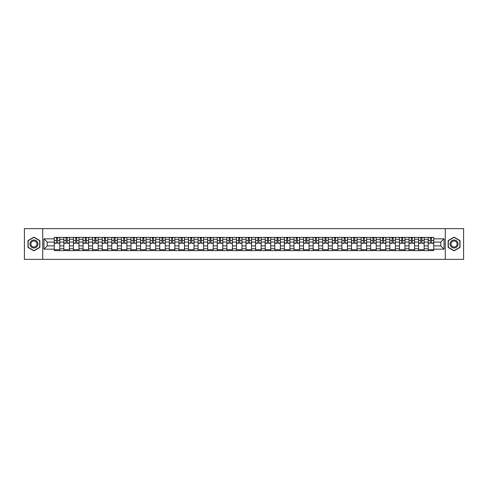 <?xml version="1.0" encoding="UTF-8"?>
<svg xmlns="http://www.w3.org/2000/svg" width="488" height="488" viewBox="0 0 488 488"><rect width="100%" height="100%" fill="white"/><g stroke="black" fill="none" stroke-linecap="round" stroke-linejoin="round"><path stroke-width="0.73" d="M445.282 259.366L463.6 259.366L463.6 228.634L24.4 228.634L24.4 259.366L445.282 259.366L445.282 228.634M63.861 250.606L63.861 239.266L59.804 239.266L59.804 250.606M59.804 239.266L59.804 237.394M63.861 239.266L63.861 237.394M69.388 237.394L69.388 250.606M73.444 250.606L73.444 237.394M78.977 237.394L78.977 250.606M83.033 250.606L83.033 237.394M88.566 237.394L88.566 250.606M92.622 250.606L92.622 237.394M98.155 237.394L98.155 250.606M102.212 250.606L102.212 237.394M107.738 237.394L107.738 250.606M111.795 250.606L111.795 237.394M117.327 237.394L117.327 250.606M121.384 250.606L121.384 237.394M126.917 237.394L126.917 250.606M130.973 250.606L130.973 237.394M136.506 237.394L136.506 250.606M140.562 250.606L140.562 237.394M146.095 237.394L146.095 250.606M150.151 250.606L150.151 237.394M155.678 237.394L155.678 250.606M159.735 250.606L159.735 237.394M165.267 237.394L165.267 250.606M169.324 250.606L169.324 237.394M174.856 237.394L174.856 250.606M178.913 250.606L178.913 237.394M184.446 237.394L184.446 250.606M188.502 250.606L188.502 237.394M194.035 237.394L194.035 250.606M198.091 250.606L198.091 237.394M203.618 237.394L203.618 250.606M207.674 250.606L207.674 237.394M213.207 237.394L213.207 250.606M217.264 250.606L217.264 237.394M222.796 237.394L222.796 250.606M226.853 250.606L226.853 237.394M232.386 237.394L232.386 250.606M236.442 250.606L236.442 237.394M241.975 237.394L241.975 250.606M246.025 250.606L246.025 237.394M251.558 237.394L251.558 250.606M255.614 250.606L255.614 237.394M261.147 237.394L261.147 250.606M265.204 250.606L265.204 237.394M270.736 237.394L270.736 250.606M274.793 250.606L274.793 237.394M280.325 237.394L280.325 250.606M284.382 250.606L284.382 237.394M289.909 237.394L289.909 250.606M293.965 250.606L293.965 237.394M299.498 237.394L299.498 250.606M303.554 250.606L303.554 237.394M309.087 237.394L309.087 250.606M313.144 250.606L313.144 237.394M318.676 237.394L318.676 250.606M322.733 250.606L322.733 237.394M328.265 237.394L328.265 250.606M332.322 250.606L332.322 237.394M337.849 237.394L337.849 250.606M341.905 250.606L341.905 237.394M347.438 237.394L347.438 250.606M351.494 250.606L351.494 237.394M357.027 237.394L357.027 250.606M361.083 250.606L361.083 237.394M366.616 237.394L366.616 250.606M370.673 250.606L370.673 237.394M376.205 237.394L376.205 250.606M380.262 250.606L380.262 237.394M385.788 237.394L385.788 250.606M389.845 250.606L389.845 237.394M395.378 237.394L395.378 250.606M399.434 250.606L399.434 237.394M404.967 237.394L404.967 250.606M409.023 250.606L409.023 237.394M414.556 237.394L414.556 250.606M418.613 250.606L418.613 237.394M424.139 237.394L424.139 250.606M428.196 250.606L428.196 237.394M428.196 245.903L424.139 245.903M418.613 245.903L414.556 245.903M409.023 245.903L404.967 245.903M399.434 245.903L395.378 245.903M389.845 245.903L385.788 245.903M380.262 245.903L376.205 245.903M370.673 245.903L366.616 245.903M361.083 245.903L357.027 245.903M351.494 245.903L347.438 245.903M341.905 245.903L337.849 245.903M332.322 245.903L328.265 245.903M322.733 245.903L318.676 245.903M313.144 245.903L309.087 245.903M303.554 245.903L299.498 245.903M293.965 245.903L289.909 245.903M284.382 245.903L280.325 245.903M274.793 245.903L270.736 245.903M265.204 245.903L261.147 245.903M255.614 245.903L251.558 245.903M246.025 245.903L241.975 245.903M236.442 245.903L232.386 245.903M226.853 245.903L222.796 245.903M217.264 245.903L213.207 245.903M207.674 245.903L203.618 245.903M198.091 245.903L194.035 245.903M188.502 245.903L184.446 245.903M178.913 245.903L174.856 245.903M169.324 245.903L165.267 245.903M159.735 245.903L155.678 245.903M150.151 245.903L146.095 245.903M140.562 245.903L136.506 245.903M130.973 245.903L126.917 245.903M121.384 245.903L117.327 245.903M111.795 245.903L107.738 245.903M102.212 245.903L98.155 245.903M92.622 245.903L88.566 245.903M83.033 245.903L78.977 245.903M73.444 245.903L69.388 245.903M63.861 245.903L59.804 245.903M428.196 242.097L424.139 242.097M418.613 242.097L414.556 242.097M409.023 242.097L404.967 242.097M399.434 242.097L395.378 242.097M389.845 242.097L385.788 242.097M380.262 242.097L376.205 242.097M370.673 242.097L366.616 242.097M361.083 242.097L357.027 242.097M351.494 242.097L347.438 242.097M341.905 242.097L337.849 242.097M332.322 242.097L328.265 242.097M322.733 242.097L318.676 242.097M313.144 242.097L309.087 242.097M303.554 242.097L299.498 242.097M293.965 242.097L289.909 242.097M284.382 242.097L280.325 242.097M274.793 242.097L270.736 242.097M265.204 242.097L261.147 242.097M255.614 242.097L251.558 242.097M246.025 242.097L241.975 242.097M236.442 242.097L232.386 242.097M226.853 242.097L222.796 242.097M217.264 242.097L213.207 242.097M207.674 242.097L203.618 242.097M198.091 242.097L194.035 242.097M188.502 242.097L184.446 242.097M178.913 242.097L174.856 242.097M169.324 242.097L165.267 242.097M159.735 242.097L155.678 242.097M150.151 242.097L146.095 242.097M140.562 242.097L136.506 242.097M130.973 242.097L126.917 242.097M121.384 242.097L117.327 242.097M111.795 242.097L107.738 242.097M102.212 242.097L98.155 242.097M92.622 242.097L88.566 242.097M83.033 242.097L78.977 242.097M73.444 242.097L69.388 242.097M63.861 242.097L59.804 242.097M47.202 245.903L54.272 245.903L54.272 242.097L47.202 242.097L47.202 245.903L43.944 249.161L43.944 238.839L54.272 238.839L54.272 242.097M433.728 242.097L433.728 245.903L440.798 245.903L440.798 242.097L433.728 242.097L433.728 237.394L54.272 237.394L54.272 238.839M433.728 238.839L444.056 238.839L444.056 249.161L433.728 249.161L433.728 245.903M54.272 245.903L54.272 250.606L433.728 250.606L433.728 249.161M54.272 249.161L43.944 249.161M42.718 259.366L42.718 228.634M39.857 240.578L33.928 237.15L27.993 240.578L27.993 247.422L33.928 250.85L39.857 247.422L39.857 240.578M460.007 240.578L454.072 237.15L448.143 240.578L448.143 247.422L454.072 250.85L460.007 247.422L460.007 240.578M59.804 249.685L54.272 249.685M56.51 238.315L57.56 238.315M69.388 249.685L63.861 249.685M66.1 238.315L67.149 238.315M78.977 249.685L73.444 249.685M75.689 238.315L76.732 238.315M88.566 249.685L83.033 249.685M85.278 238.315L86.321 238.315M98.155 249.685L92.622 249.685M94.867 238.315L95.91 238.315M107.738 249.685L102.212 249.685M104.45 238.315L105.499 238.315M117.327 249.685L111.795 249.685M114.039 238.315L115.083 238.315M126.917 249.685L121.384 249.685M123.629 238.315L124.672 238.315M136.506 249.685L130.973 249.685M133.218 238.315L134.261 238.315M146.095 249.685L140.562 249.685M142.807 238.315L143.85 238.315M155.678 249.685L150.151 249.685M152.39 238.315L153.439 238.315M165.267 249.685L159.735 249.685M161.979 238.315L163.023 238.315M174.856 249.685L169.324 249.685M171.569 238.315L172.612 238.315M184.446 249.685L178.913 249.685M181.158 238.315L182.201 238.315M194.035 249.685L188.502 249.685M190.747 238.315L191.79 238.315M203.618 249.685L198.091 249.685M200.33 238.315L201.379 238.315M213.207 249.685L207.674 249.685M209.919 238.315L210.962 238.315M222.796 249.685L217.264 249.685M219.508 238.315L220.552 238.315M232.386 249.685L226.853 249.685M229.098 238.315L230.141 238.315M241.975 249.685L236.442 249.685M238.681 238.315L239.73 238.315M251.558 249.685L246.025 249.685M248.27 238.315L249.319 238.315M261.147 249.685L255.614 249.685M257.859 238.315L258.902 238.315M270.736 249.685L265.204 249.685M267.448 238.315L268.491 238.315M280.325 249.685L274.793 249.685M277.038 238.315L278.081 238.315M289.909 249.685L284.382 249.685M286.621 238.315L287.67 238.315M299.498 249.685L293.965 249.685M296.21 238.315L297.253 238.315M309.087 249.685L303.554 249.685M305.799 238.315L306.842 238.315M318.676 249.685L313.144 249.685M315.388 238.315L316.431 238.315M328.265 249.685L322.733 249.685M324.978 238.315L326.021 238.315M337.849 249.685L332.322 249.685M334.561 238.315L335.61 238.315M347.438 249.685L341.905 249.685M344.15 238.315L345.193 238.315M357.027 249.685L351.494 249.685M353.739 238.315L354.782 238.315M366.616 249.685L361.083 249.685M363.328 238.315L364.371 238.315M376.205 249.685L370.673 249.685M372.917 238.315L373.96 238.315M385.788 249.685L380.262 249.685M382.5 238.315L383.55 238.315M395.378 249.685L389.845 249.685M392.09 238.315L393.133 238.315M404.967 249.685L399.434 249.685M401.679 238.315L402.722 238.315M414.556 249.685L409.023 249.685M411.268 238.315L412.311 238.315M424.139 249.685L418.613 249.685M420.851 238.315L421.9 238.315M433.728 249.685L428.196 249.685M430.44 238.315L431.49 238.315M43.944 238.839L47.202 242.097M440.798 245.903L444.056 249.161M440.798 242.097L444.056 238.839M57.56 243.292L57.56 237.455L59.768 237.455L59.768 243.292L57.56 243.292M56.51 238.254L57.56 238.254M56.51 237.455L54.302 237.455L54.302 243.292L56.51 243.292L56.51 237.455L57.56 237.455M67.149 243.292L67.149 237.455L69.357 237.455L69.357 243.292L67.149 243.292M66.1 238.254L67.149 238.254M66.1 237.455L63.891 237.455L63.891 243.292L66.1 243.292L66.1 237.455L67.149 237.455M76.732 243.292L76.732 237.455L78.946 237.455L78.946 243.292L76.732 243.292M75.689 238.254L76.732 238.254M75.689 237.455L73.475 237.455L73.475 243.292L75.689 243.292L75.689 237.455L76.732 237.455M30.47 245.995A3.995 3.995 0 0 0 35.923 247.459A3.995 3.995 0 0 0 37.387 242.005A3.995 3.995 0 0 0 31.927 240.541A3.995 3.995 0 0 0 30.47 245.995M31.305 245.513A3.026 3.026 0 0 0 35.441 246.617A3.026 3.026 0 0 0 36.545 242.487A3.026 3.026 0 0 0 32.415 241.383A3.026 3.026 0 0 0 31.305 245.513M33.928 237.363L39.674 240.682L39.674 247.318L33.928 250.637L28.182 247.318L28.182 240.682L33.928 237.363M450.613 245.995A3.995 3.995 0 0 0 456.073 247.459A3.995 3.995 0 0 0 457.53 242.005A3.995 3.995 0 0 0 452.077 240.541A3.995 3.995 0 0 0 450.613 245.995M451.455 245.513A3.026 3.026 0 0 0 455.585 246.617A3.026 3.026 0 0 0 456.695 242.487A3.026 3.026 0 0 0 452.559 241.383A3.026 3.026 0 0 0 451.455 245.513M454.072 237.363L459.818 240.682L459.818 247.318L454.072 250.637L448.326 247.318L448.326 240.682L454.072 237.363M86.321 243.292L86.321 237.455L88.535 237.455L88.535 243.292L86.321 243.292M85.278 238.254L86.321 238.254M85.278 237.455L83.064 237.455L83.064 243.292L85.278 243.292L85.278 237.455L86.321 237.455M95.91 243.292L95.91 237.455L98.125 237.455L98.125 243.292L95.91 243.292M94.867 238.254L95.91 238.254M94.867 237.455L92.653 237.455L92.653 243.292L94.867 243.292L94.867 237.455L95.91 237.455M105.499 243.292L105.499 237.455L107.708 237.455L107.708 243.292L105.499 243.292M104.45 238.254L105.499 238.254M104.45 237.455L102.242 237.455L102.242 243.292L104.45 243.292L104.45 237.455L105.499 237.455M115.083 243.292L115.083 237.455L117.297 237.455L117.297 243.292L115.083 243.292M114.039 238.254L115.083 238.254M114.039 237.455L111.825 237.455L111.825 243.292L114.039 243.292L114.039 237.455L115.083 237.455M124.672 243.292L124.672 237.455L126.886 237.455L126.886 243.292L124.672 243.292M123.629 238.254L124.672 238.254M123.629 237.455L121.414 237.455L121.414 243.292L123.629 243.292L123.629 237.455L124.672 237.455M134.261 243.292L134.261 237.455L136.475 237.455L136.475 243.292L134.261 243.292M133.218 238.254L134.261 238.254M133.218 237.455L131.004 237.455L131.004 243.292L133.218 243.292L133.218 237.455L134.261 237.455M143.85 243.292L143.85 237.455L146.064 237.455L146.064 243.292L143.85 243.292M142.807 238.254L143.85 238.254M142.807 237.455L140.593 237.455L140.593 243.292L142.807 243.292L142.807 237.455L143.85 237.455M153.439 243.292L153.439 237.455L155.648 237.455L155.648 243.292L153.439 243.292M152.39 238.254L153.439 238.254M152.39 237.455L150.182 237.455L150.182 243.292L152.39 243.292L152.39 237.455L153.439 237.455M163.023 243.292L163.023 237.455L165.237 237.455L165.237 243.292L163.023 243.292M161.979 238.254L163.023 238.254M161.979 237.455L159.765 237.455L159.765 243.292L161.979 243.292L161.979 237.455L163.023 237.455M172.612 243.292L172.612 237.455L174.826 237.455L174.826 243.292L172.612 243.292M171.569 238.254L172.612 238.254M171.569 237.455L169.354 237.455L169.354 243.292L171.569 243.292L171.569 237.455L172.612 237.455M182.201 243.292L182.201 237.455L184.415 237.455L184.415 243.292L182.201 243.292M181.158 238.254L182.201 238.254M181.158 237.455L178.944 237.455L178.944 243.292L181.158 243.292L181.158 237.455L182.201 237.455M191.79 243.292L191.79 237.455L194.004 237.455L194.004 243.292L191.79 243.292M190.747 238.254L191.79 238.254M190.747 237.455L188.533 237.455L188.533 243.292L190.747 243.292L190.747 237.455L191.79 237.455M201.379 243.292L201.379 237.455L203.588 237.455L203.588 243.292L201.379 243.292M200.33 238.254L201.379 238.254M200.33 237.455L198.122 237.455L198.122 243.292L200.33 243.292L200.33 237.455L201.379 237.455M210.962 243.292L210.962 237.455L213.177 237.455L213.177 243.292L210.962 243.292M209.919 238.254L210.962 238.254M209.919 237.455L207.705 237.455L207.705 243.292L209.919 243.292L209.919 237.455L210.962 237.455M220.552 243.292L220.552 237.455L222.766 237.455L222.766 243.292L220.552 243.292M219.508 238.254L220.552 238.254M219.508 237.455L217.294 237.455L217.294 243.292L219.508 243.292L219.508 237.455L220.552 237.455M230.141 243.292L230.141 237.455L232.355 237.455L232.355 243.292L230.141 243.292M229.098 238.254L230.141 238.254M229.098 237.455L226.883 237.455L226.883 243.292L229.098 243.292L229.098 237.455L230.141 237.455M239.73 243.292L239.73 237.455L241.938 237.455L241.938 243.292L239.73 243.292M238.681 238.254L239.73 238.254M238.681 237.455L236.473 237.455L236.473 243.292L238.681 243.292L238.681 237.455L239.73 237.455M249.319 243.292L249.319 237.455L251.527 237.455L251.527 243.292L249.319 243.292M248.27 238.254L249.319 238.254M248.27 237.455L246.062 237.455L246.062 243.292L248.27 243.292L248.27 237.455L249.319 237.455M258.902 243.292L258.902 237.455L261.117 237.455L261.117 243.292L258.902 243.292M257.859 238.254L258.902 238.254M257.859 237.455L255.645 237.455L255.645 243.292L257.859 243.292L257.859 237.455L258.902 237.455M268.491 243.292L268.491 237.455L270.706 237.455L270.706 243.292L268.491 243.292M267.448 238.254L268.491 238.254M267.448 237.455L265.234 237.455L265.234 243.292L267.448 243.292L267.448 237.455L268.491 237.455M278.081 243.292L278.081 237.455L280.295 237.455L280.295 243.292L278.081 243.292M277.038 238.254L278.081 238.254M277.038 237.455L274.823 237.455L274.823 243.292L277.038 243.292L277.038 237.455L278.081 237.455M287.67 243.292L287.67 237.455L289.878 237.455L289.878 243.292L287.67 243.292M286.621 238.254L287.67 238.254M286.621 237.455L284.412 237.455L284.412 243.292L286.621 243.292L286.621 237.455L287.67 237.455M297.253 243.292L297.253 237.455L299.467 237.455L299.467 243.292L297.253 243.292M296.21 238.254L297.253 238.254M296.21 237.455L293.996 237.455L293.996 243.292L296.21 243.292L296.21 237.455L297.253 237.455M306.842 243.292L306.842 237.455L309.056 237.455L309.056 243.292L306.842 243.292M305.799 238.254L306.842 238.254M305.799 237.455L303.585 237.455L303.585 243.292L305.799 243.292L305.799 237.455L306.842 237.455M316.431 243.292L316.431 237.455L318.646 237.455L318.646 243.292L316.431 243.292M315.388 238.254L316.431 238.254M315.388 237.455L313.174 237.455L313.174 243.292L315.388 243.292L315.388 237.455L316.431 237.455M326.021 243.292L326.021 237.455L328.235 237.455L328.235 243.292L326.021 243.292M324.978 238.254L326.021 238.254M324.978 237.455L322.763 237.455L322.763 243.292L324.978 243.292L324.978 237.455L326.021 237.455M335.61 243.292L335.61 237.455L337.818 237.455L337.818 243.292L335.61 243.292M334.561 238.254L335.61 238.254M334.561 237.455L332.352 237.455L332.352 243.292L334.561 243.292L334.561 237.455L335.61 237.455M345.193 243.292L345.193 237.455L347.407 237.455L347.407 243.292L345.193 243.292M344.15 238.254L345.193 238.254M344.15 237.455L341.935 237.455L341.935 243.292L344.15 243.292L344.15 237.455L345.193 237.455M354.782 243.292L354.782 237.455L356.996 237.455L356.996 243.292L354.782 243.292M353.739 238.254L354.782 238.254M353.739 237.455L351.525 237.455L351.525 243.292L353.739 243.292L353.739 237.455L354.782 237.455M364.371 243.292L364.371 237.455L366.586 237.455L366.586 243.292L364.371 243.292M363.328 238.254L364.371 238.254M363.328 237.455L361.114 237.455L361.114 243.292L363.328 243.292L363.328 237.455L364.371 237.455M373.96 243.292L373.96 237.455L376.175 237.455L376.175 243.292L373.96 243.292M372.917 238.254L373.96 238.254M372.917 237.455L370.703 237.455L370.703 243.292L372.917 243.292L372.917 237.455L373.96 237.455M383.55 243.292L383.55 237.455L385.758 237.455L385.758 243.292L383.55 243.292M382.5 238.254L383.55 238.254M382.5 237.455L380.292 237.455L380.292 243.292L382.5 243.292L382.5 237.455L383.55 237.455M393.133 243.292L393.133 237.455L395.347 237.455L395.347 243.292L393.133 243.292M392.09 238.254L393.133 238.254M392.09 237.455L389.875 237.455L389.875 243.292L392.09 243.292L392.09 237.455L393.133 237.455M402.722 243.292L402.722 237.455L404.936 237.455L404.936 243.292L402.722 243.292M401.679 238.254L402.722 238.254M401.679 237.455L399.465 237.455L399.465 243.292L401.679 243.292L401.679 237.455L402.722 237.455M412.311 243.292L412.311 237.455L414.525 237.455L414.525 243.292L412.311 243.292M411.268 238.254L412.311 238.254M411.268 237.455L409.054 237.455L409.054 243.292L411.268 243.292L411.268 237.455L412.311 237.455M421.9 243.292L421.9 237.455L424.109 237.455L424.109 243.292L421.9 243.292M420.851 238.254L421.9 238.254M420.851 237.455L418.643 237.455L418.643 243.292L420.851 243.292L420.851 237.455L421.9 237.455M431.49 243.292L431.49 237.455L433.698 237.455L433.698 243.292L431.49 243.292M430.44 238.254L431.49 238.254M430.44 237.455L428.232 237.455L428.232 243.292L430.44 243.292L430.44 237.455L431.49 237.455M418.613 239.266L414.556 239.266M409.023 239.266L404.967 239.266M399.434 239.266L395.378 239.266M389.845 239.266L385.788 239.266M380.262 239.266L376.205 239.266M370.673 239.266L366.616 239.266M361.083 239.266L357.027 239.266M351.494 239.266L347.438 239.266M341.905 239.266L337.849 239.266M332.322 239.266L328.265 239.266M322.733 239.266L318.676 239.266M313.144 239.266L309.087 239.266M303.554 239.266L299.498 239.266M293.965 239.266L289.909 239.266M284.382 239.266L280.325 239.266M274.793 239.266L270.736 239.266M265.204 239.266L261.147 239.266M255.614 239.266L251.558 239.266M246.025 239.266L241.975 239.266M236.442 239.266L232.386 239.266M226.853 239.266L222.796 239.266M217.264 239.266L213.207 239.266M207.674 239.266L203.618 239.266M198.091 239.266L194.035 239.266M188.502 239.266L184.446 239.266M178.913 239.266L174.856 239.266M169.324 239.266L165.267 239.266M159.735 239.266L155.678 239.266M150.151 239.266L146.095 239.266M140.562 239.266L136.506 239.266M130.973 239.266L126.917 239.266M121.384 239.266L117.327 239.266M111.795 239.266L107.738 239.266M102.212 239.266L98.155 239.266M92.622 239.266L88.566 239.266M83.033 239.266L78.977 239.266M73.444 239.266L69.388 239.266M428.196 239.266L424.139 239.266M418.613 248.734L414.556 248.734M409.023 248.734L404.967 248.734M399.434 248.734L395.378 248.734M389.845 248.734L385.788 248.734M380.262 248.734L376.205 248.734M370.673 248.734L366.616 248.734M361.083 248.734L357.027 248.734M351.494 248.734L347.438 248.734M341.905 248.734L337.849 248.734M332.322 248.734L328.265 248.734M322.733 248.734L318.676 248.734M313.144 248.734L309.087 248.734M303.554 248.734L299.498 248.734M293.965 248.734L289.909 248.734M284.382 248.734L280.325 248.734M274.793 248.734L270.736 248.734M265.204 248.734L261.147 248.734M255.614 248.734L251.558 248.734M246.025 248.734L241.975 248.734M236.442 248.734L232.386 248.734M226.853 248.734L222.796 248.734M217.264 248.734L213.207 248.734M207.674 248.734L203.618 248.734M198.091 248.734L194.035 248.734M188.502 248.734L184.446 248.734M178.913 248.734L174.856 248.734M169.324 248.734L165.267 248.734M159.735 248.734L155.678 248.734M150.151 248.734L146.095 248.734M140.562 248.734L136.506 248.734M130.973 248.734L126.917 248.734M121.384 248.734L117.327 248.734M111.795 248.734L107.738 248.734M102.212 248.734L98.155 248.734M92.622 248.734L88.566 248.734M83.033 248.734L78.977 248.734M73.444 248.734L69.388 248.734M63.861 248.734L59.804 248.734M428.196 248.734L424.139 248.734M57.56 243.079L59.768 243.079M57.56 240.438L59.768 240.438M54.302 243.079L56.51 243.079M54.302 240.438L56.51 240.438M67.149 243.079L69.357 243.079M67.149 240.438L69.357 240.438M63.891 243.079L66.1 243.079M63.891 240.438L66.1 240.438M76.732 243.079L78.946 243.079M76.732 240.438L78.946 240.438M73.475 243.079L75.689 243.079M73.475 240.438L75.689 240.438M86.321 243.079L88.535 243.079M86.321 240.438L88.535 240.438M83.064 243.079L85.278 243.079M83.064 240.438L85.278 240.438M95.91 243.079L98.125 243.079M95.91 240.438L98.125 240.438M92.653 243.079L94.867 243.079M92.653 240.438L94.867 240.438M105.499 243.079L107.708 243.079M105.499 240.438L107.708 240.438M102.242 243.079L104.45 243.079M102.242 240.438L104.45 240.438M115.083 243.079L117.297 243.079M115.083 240.438L117.297 240.438M111.825 243.079L114.039 243.079M111.825 240.438L114.039 240.438M124.672 243.079L126.886 243.079M124.672 240.438L126.886 240.438M121.414 243.079L123.629 243.079M121.414 240.438L123.629 240.438M134.261 243.079L136.475 243.079M134.261 240.438L136.475 240.438M131.004 243.079L133.218 243.079M131.004 240.438L133.218 240.438M143.85 243.079L146.064 243.079M143.85 240.438L146.064 240.438M140.593 243.079L142.807 243.079M140.593 240.438L142.807 240.438M153.439 243.079L155.648 243.079M153.439 240.438L155.648 240.438M150.182 243.079L152.39 243.079M150.182 240.438L152.39 240.438M163.023 243.079L165.237 243.079M163.023 240.438L165.237 240.438M159.765 243.079L161.979 243.079M159.765 240.438L161.979 240.438M172.612 243.079L174.826 243.079M172.612 240.438L174.826 240.438M169.354 243.079L171.569 243.079M169.354 240.438L171.569 240.438M182.201 243.079L184.415 243.079M182.201 240.438L184.415 240.438M178.944 243.079L181.158 243.079M178.944 240.438L181.158 240.438M191.79 243.079L194.004 243.079M191.79 240.438L194.004 240.438M188.533 243.079L190.747 243.079M188.533 240.438L190.747 240.438M201.379 243.079L203.588 243.079M201.379 240.438L203.588 240.438M198.122 243.079L200.33 243.079M198.122 240.438L200.33 240.438M210.962 243.079L213.177 243.079M210.962 240.438L213.177 240.438M207.705 243.079L209.919 243.079M207.705 240.438L209.919 240.438M220.552 243.079L222.766 243.079M220.552 240.438L222.766 240.438M217.294 243.079L219.508 243.079M217.294 240.438L219.508 240.438M230.141 243.079L232.355 243.079M230.141 240.438L232.355 240.438M226.883 243.079L229.098 243.079M226.883 240.438L229.098 240.438M239.73 243.079L241.938 243.079M239.73 240.438L241.938 240.438M236.473 243.079L238.681 243.079M236.473 240.438L238.681 240.438M249.319 243.079L251.527 243.079M249.319 240.438L251.527 240.438M246.062 243.079L248.27 243.079M246.062 240.438L248.27 240.438M258.902 243.079L261.117 243.079M258.902 240.438L261.117 240.438M255.645 243.079L257.859 243.079M255.645 240.438L257.859 240.438M268.491 243.079L270.706 243.079M268.491 240.438L270.706 240.438M265.234 243.079L267.448 243.079M265.234 240.438L267.448 240.438M278.081 243.079L280.295 243.079M278.081 240.438L280.295 240.438M274.823 243.079L277.038 243.079M274.823 240.438L277.038 240.438M287.67 243.079L289.878 243.079M287.67 240.438L289.878 240.438M284.412 243.079L286.621 243.079M284.412 240.438L286.621 240.438M297.253 243.079L299.467 243.079M297.253 240.438L299.467 240.438M293.996 243.079L296.21 243.079M293.996 240.438L296.21 240.438M306.842 243.079L309.056 243.079M306.842 240.438L309.056 240.438M303.585 243.079L305.799 243.079M303.585 240.438L305.799 240.438M316.431 243.079L318.646 243.079M316.431 240.438L318.646 240.438M313.174 243.079L315.388 243.079M313.174 240.438L315.388 240.438M326.021 243.079L328.235 243.079M326.021 240.438L328.235 240.438M322.763 243.079L324.978 243.079M322.763 240.438L324.978 240.438M335.61 243.079L337.818 243.079M335.61 240.438L337.818 240.438M332.352 243.079L334.561 243.079M332.352 240.438L334.561 240.438M345.193 243.079L347.407 243.079M345.193 240.438L347.407 240.438M341.935 243.079L344.15 243.079M341.935 240.438L344.15 240.438M354.782 243.079L356.996 243.079M354.782 240.438L356.996 240.438M351.525 243.079L353.739 243.079M351.525 240.438L353.739 240.438M364.371 243.079L366.586 243.079M364.371 240.438L366.586 240.438M361.114 243.079L363.328 243.079M361.114 240.438L363.328 240.438M373.96 243.079L376.175 243.079M373.96 240.438L376.175 240.438M370.703 243.079L372.917 243.079M370.703 240.438L372.917 240.438M383.55 243.079L385.758 243.079M383.55 240.438L385.758 240.438M380.292 243.079L382.5 243.079M380.292 240.438L382.5 240.438M393.133 243.079L395.347 243.079M393.133 240.438L395.347 240.438M389.875 243.079L392.09 243.079M389.875 240.438L392.09 240.438M402.722 243.079L404.936 243.079M402.722 240.438L404.936 240.438M399.465 243.079L401.679 243.079M399.465 240.438L401.679 240.438M412.311 243.079L414.525 243.079M412.311 240.438L414.525 240.438M409.054 243.079L411.268 243.079M409.054 240.438L411.268 240.438M421.9 243.079L424.109 243.079M421.9 240.438L424.109 240.438M418.643 243.079L420.851 243.079M418.643 240.438L420.851 240.438M431.49 243.079L433.698 243.079M431.49 240.438L433.698 240.438M428.232 243.079L430.44 243.079M428.232 240.438L430.44 240.438"/></g></svg>
